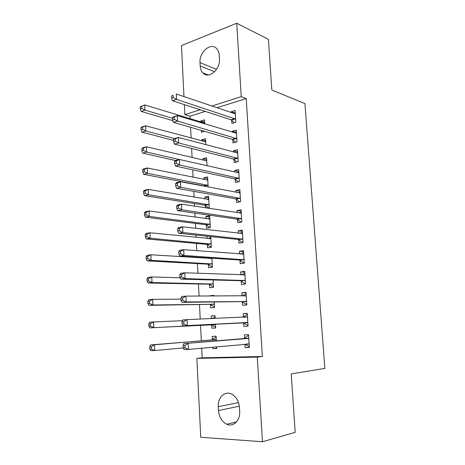 <?xml version="1.0" encoding="UTF-8"?>
<svg xmlns="http://www.w3.org/2000/svg" width="465" height="465" viewBox="0 0 465 465"><rect width="100%" height="100%" fill="white"/><g stroke="black" fill="none" stroke-linecap="round" stroke-linejoin="round"><path stroke-width="0.7" d="M205.263 111.42L190.016 116.209L190.144 118.715M190.574 127.288L191.121 138.082M191.638 148.451L192.103 157.612M192.713 169.812L193.091 177.31M193.423 183.878L193.44 184.198M193.8 191.365L194.091 197.172M194.411 203.565L194.544 206.158M194.893 213.115L195.097 217.196M195.41 223.415L195.655 228.327M195.998 235.063L196.114 237.394M196.416 243.433L196.782 250.699M197.108 257.215L197.137 257.767M197.433 263.62L197.916 273.286M198.456 283.976L199.067 296.083M199.491 304.505L200.223 319.1M200.531 325.209L201.316 340.857M201.682 348.18L202.17 357.818L196.858 358.405L257.267 357.103L262.475 441.75L200.741 437.269L196.858 358.405M190.016 116.209L184.861 114.623L184.373 104.642M183.977 96.598L181.466 45.564L236.726 23.25L241.242 96.685L211.883 106.026M236.726 23.25L268.392 39.339L271.845 90.03L304.953 103.614L324.843 368.414L291.212 373.93L295.199 432.328L262.475 441.75M201.938 141.011L201.868 139.756L205.559 138.721L205.885 144.76M232.831 139.744L233.017 142.918L236.993 141.854L236.29 130.06L232.326 131.177L232.39 132.252M203.961 179.525L203.873 177.804L207.599 176.927L208.14 187.017M235.168 179.257L235.36 182.483L239.382 181.588L238.661 169.597L234.656 170.545L234.749 172.143M206.355 225.031L206.518 228.205L210.302 227.536L209.674 215.766L205.902 216.475L206.018 218.672M237.545 219.439L237.743 222.723L241.806 222.008L241.073 209.814L237.022 210.581L237.15 212.726M208.43 264.486L208.599 267.706L212.418 267.212L211.935 258.197M208.111 258.476L208.082 257.941M239.963 260.313L240.161 263.649L244.276 263.126L243.532 250.716L239.434 251.298L239.591 254.006M210.535 304.592L210.709 307.865L214.568 307.557L214.272 301.965M210.087 296.066L210.07 295.746L213.923 295.38L213.958 296.06M242.428 301.89L242.625 305.29L246.787 304.953L246.031 292.328L241.881 292.723L242.079 296.013M216.748 348.332L212.854 348.704L216.76 348.576L216.667 346.785M212.854 348.704L212.772 347.146M212.383 339.7L212.209 336.381L216.097 336.195L216.353 340.921M249.327 347.233L245.136 347.651L249.345 347.518L248.572 334.666L244.375 334.864L244.578 338.311M245.136 347.651L244.927 344.199M202.17 357.818L262.365 356.492L246.218 98.545L216.963 107.741M248.06 326.134L243.875 326.378L248.06 326.139L247.293 313.404L243.125 313.701L243.329 317.118M243.875 326.378L243.672 322.954M215.661 327.97L211.778 328.197L215.661 327.982L215.458 324.146M211.778 328.197L211.604 324.896M211.273 318.635L211.133 315.979L215.004 315.706L215.156 318.473M241.19 281.011L241.387 284.382L245.526 283.946L244.776 271.432L240.655 271.92L240.829 274.92M209.477 284.452L209.651 287.701L213.493 287.3L213.098 279.982M238.754 239.789L238.946 243.102L243.038 242.48L242.3 230.175L238.225 230.855L238.365 233.279M207.384 244.677L207.553 247.874L211.354 247.293L210.785 236.604M207.059 238.493L206.942 236.203M236.354 199.264L236.546 202.519L240.591 201.711L239.864 189.621L235.831 190.476L235.947 192.347M207.896 208.215L209.256 207.942L208.634 196.265L204.885 197.061L204.984 199.014M205.449 207.838L205.332 205.547M233.994 159.419L234.186 162.616L238.185 161.64L237.47 149.747L233.482 150.776L233.564 152.113M202.943 160.187L202.868 158.705L206.576 157.745L207.006 165.79M231.675 120.232L231.861 123.382L235.819 122.231L235.116 110.536L231.175 111.74L231.221 112.559M201.38 130.409L201.473 132.223L204.554 131.328M200.938 121.987L200.88 120.964L204.554 119.848L204.769 123.911M200.026 62.63C199.008 51.952 211.11 41.728 216.806 48.808C218.259 50.482 219.079 52.69 219.259 55.428L219.457 58.846C220.468 69.663 208.43 79.591 202.85 72.877C201.264 71.162 200.386 68.861 200.206 65.978L200.026 62.63L216.551 69.349M200.148 109.757L184.861 114.623M246.218 98.545L241.242 96.685M262.365 356.492L257.267 357.103M239.661 411.397C240.393 420.465 233.343 427.347 226.769 424.237C221.881 421.738 219.12 417.175 218.486 410.549L218.277 406.683C217.562 397.523 224.862 390.513 231.657 394.105C236.208 396.651 238.801 401.092 239.429 407.433L239.661 411.397M247.304 313.555L243.125 313.701M215.016 315.834L211.133 315.979M246.055 292.741L241.881 292.723M213.941 295.746L210.07 295.746M244.817 272.106L240.655 271.92M243.584 251.641L239.434 251.298M242.37 231.349L238.225 230.855M241.161 211.232L237.022 210.581M209.738 217.01L205.902 216.475M239.963 191.284L235.831 190.476M208.709 197.724L204.885 197.061M238.778 171.498L234.656 170.545M207.686 178.595L203.873 177.804M237.598 151.881L233.482 150.776M206.675 159.617L202.868 158.705M236.429 132.426L232.326 131.177M205.669 140.796L201.868 139.756M235.273 113.129L231.175 111.74M204.676 122.121L200.88 120.964M244.863 344.158L248.595 346.239L249.263 346.216M248.63 335.608L247.961 335.654L248.63 335.625M248.136 338.462L183.809 343.606L248.781 338.131M184.872 345.449L188.168 343.432L188.453 349.407L184.088 349.552L183.239 347.907L184.983 347.843L184.872 345.449L183.129 345.512L183.239 347.907M249.135 344.042L188.453 349.407L184.983 347.843M243.933 338.642L247.961 335.654M183.809 343.606L183.129 345.512M215.865 337.131L211.715 340.025L150.509 344.931L154.519 344.774L154.758 350.511L183.262 347.948M216.696 347.326L215.557 346.884M216.277 339.531L154.519 344.774L151.288 346.71L149.678 346.774L149.771 349.07L151.375 349.012L151.288 346.71M151.375 349.012L154.758 350.511L150.736 350.639L149.771 349.07M149.678 346.774L150.509 344.931M247.334 325.116L247.996 325.082L247.334 325.116L242.992 322.71L182.978 325.843L187.319 325.576L187.04 319.653L247.502 316.834M243.067 317.299L246.706 314.625L247.363 314.578M247.851 322.698L187.319 325.576L183.867 323.983L183.756 321.606L182.018 321.722L182.129 324.093L183.867 323.983M247.304 316.979L243.149 317.246L247.322 316.967M182.018 321.722L182.704 319.949L187.04 319.653L183.756 321.606M182.129 324.093L182.978 325.843M246.741 304.168L246.078 304.18L246.735 304.127M242.224 296.013L246.113 293.717M180.92 298.164L181.03 300.506L182.757 300.349L182.646 297.995L180.92 298.164L181.612 296.525L185.919 296.106L246.235 295.728M182.646 297.995L185.919 296.106L186.198 301.971L181.885 302.36L241.748 301.628L246.078 304.18M246.584 301.541L186.198 301.971L182.757 300.349M181.03 300.506L181.885 302.36M215.068 316.834L212.284 318.595M182.414 320.699L153.595 321.954L153.822 327.639L149.829 327.883L210.912 324.663L215.324 326.971M150.462 326.11L150.369 323.832L148.771 323.942L148.864 326.215L150.462 326.11L153.822 327.639L215.487 324.663M148.771 323.942L149.602 322.228L153.595 321.954L150.369 323.832M149.829 327.883L148.864 326.215M180.966 299.152L152.671 299.344L152.904 304.976L148.928 305.336L209.849 304.337L214.243 306.778M149.556 303.424L149.463 301.169L147.876 301.32L147.963 303.575L149.556 303.424L152.904 304.976L214.394 304.267M147.876 301.32L148.707 299.733L152.671 299.344L149.463 301.169M148.928 305.336L147.963 303.575M245.497 283.435L244.834 283.418L245.491 283.348M241.376 274.937L244.869 273.025M179.839 274.827L179.943 277.152L181.658 276.942L181.553 274.617L179.839 274.827L180.525 273.327L184.808 272.786L244.979 274.803M181.553 274.617L184.808 272.786L185.082 278.593L180.798 279.105L240.515 280.721L244.834 283.418M245.322 280.564L185.082 278.593L181.658 276.942M179.943 277.152L180.798 279.105M244.259 262.876L243.602 262.835L244.253 262.748M240.539 254.082L243.637 252.518M178.763 251.716L178.868 254.018L180.571 253.762L180.467 251.46L178.763 251.716L179.455 250.344L183.71 249.688L243.73 254.059M180.467 251.46L183.71 249.688L183.983 255.442L179.722 256.07L239.289 259.999L243.602 262.835M244.073 259.772L183.983 255.442L180.571 253.762M178.868 254.018L179.722 256.07M180.217 277.779L151.759 276.948L151.991 282.528L148.039 282.999L208.791 284.179L213.179 286.754M148.655 280.947L148.562 278.715L146.987 278.907L147.074 281.139L148.655 280.947L151.991 282.528L213.319 284.039M146.987 278.907L147.818 277.442L151.759 276.948L148.562 278.715M148.039 282.999L147.074 281.139M211.953 258.464L150.858 254.756L151.084 260.284L147.155 260.865L207.739 264.184L212.116 266.887M209.785 258.052L208.948 258.534M147.76 258.68L147.672 256.465L146.103 256.703L146.19 258.918L147.76 258.68L151.084 260.284L212.243 263.981M146.103 256.703L146.934 255.361L150.858 254.756L147.672 256.465M147.155 260.865L146.19 258.918M242.992 242.486L242.375 242.422L243.026 242.323M239.708 233.43L242.416 232.18M177.694 228.827L177.804 231.111L179.496 230.809L179.391 228.524L177.694 228.827L178.391 227.583L182.623 226.815L242.498 233.488M179.391 228.524L182.623 226.815L182.89 232.512L178.653 233.256L238.08 239.452L242.375 242.422M242.835 239.155L182.89 232.512L179.496 230.809M177.804 231.111L178.653 233.256M210.825 237.353L208.268 238.615M210.895 238.621L149.963 232.767L150.189 238.249L146.283 238.929L206.698 244.358L211.069 247.188M146.882 236.615L146.789 234.418L145.231 234.703L145.318 236.894L146.882 236.615L150.189 238.249L211.186 244.084M145.231 234.703L146.062 233.477L149.963 232.767L146.789 234.418M146.283 238.929L145.318 236.894M238.888 212.993L241.207 212.011M176.642 206.158L176.746 208.413L178.432 208.064L178.328 205.803L176.642 206.158L177.339 205.036L181.542 204.152L241.271 213.098M178.328 205.803L181.542 204.152L181.809 209.796L177.601 210.657L236.877 219.079L241.097 222.136M241.608 218.713L181.809 209.796L178.432 208.064M176.746 208.413L177.601 210.657M209.785 217.887L207.588 218.887M209.843 218.934L149.079 210.976L149.3 216.405L145.411 217.196L205.669 224.694L209.953 227.6M146.004 214.754L145.917 212.581L144.365 212.9L144.452 215.074L146.004 214.754L149.3 216.405L210.133 224.357M144.365 212.9L145.196 211.796L149.079 210.976L145.917 212.581M145.411 217.196L144.452 215.074M238.074 192.754L240.004 192.016M175.596 183.698L175.7 185.936L177.374 185.541L177.27 183.303L175.596 183.698L176.293 182.704L180.472 181.71L240.056 192.876M177.27 183.303L180.472 181.71L180.74 187.302L176.555 188.267L235.679 198.881L239.678 201.897M240.393 198.445L180.74 187.302L177.374 185.541M175.7 185.936L176.555 188.267M208.756 198.578L206.919 199.346M208.802 199.409L148.196 189.389L148.416 194.765L144.557 195.66L204.647 205.187L208.704 208.053M145.138 193.091L145.051 190.935L143.505 191.301L143.592 193.452L145.138 193.091L148.416 194.765L209.087 204.786M143.505 191.301L144.342 190.307L148.196 189.389L145.051 190.935M144.557 195.66L143.592 193.452M237.272 172.724L238.818 172.184M174.561 161.448L174.666 163.663L176.328 163.227L176.223 161.012L174.561 161.448L175.264 160.576L179.414 159.478L238.853 172.829M176.223 161.012L179.414 159.478L179.682 165.011L175.52 166.092L234.5 178.851L238.295 181.832M239.184 178.351L179.682 165.011L176.328 163.227M174.666 163.663L175.52 166.092M207.733 179.426L206.257 179.99M207.768 180.048L147.329 167.993L147.544 173.323L143.702 174.317L203.635 185.843L204.414 186.302M144.278 171.62L144.191 169.487L142.656 169.894L142.743 172.021L144.278 171.62L147.544 173.323L208.053 185.378M142.656 169.894L143.493 169.01L147.329 167.993L144.191 169.487M143.702 174.317L142.743 172.021M236.47 152.886L237.638 152.52M173.538 139.413L173.637 141.604L175.293 141.128L175.189 138.93L173.538 139.413L174.241 138.657L178.368 137.448L237.662 152.95M175.189 138.93L178.368 137.448L178.63 142.935L174.491 144.121L233.325 158.995L236.947 161.942M237.987 158.425L178.63 142.935L175.293 141.128M173.637 141.604L174.491 144.121M206.722 160.425L205.6 160.814M206.739 160.838L146.463 146.789L146.678 152.072L142.86 153.165L175.468 160.524M143.429 150.346L143.342 148.23L141.813 148.678L141.901 150.788L143.429 150.346L146.678 152.072L179.234 159.524M141.813 148.678L142.65 147.905L146.463 146.789L143.342 148.23M142.86 153.165L141.901 150.788M235.685 133.246L236.464 133.019M172.521 117.575L172.62 119.749L174.265 119.232L174.166 117.052L172.521 117.575L173.224 116.942L177.328 115.628L236.476 133.234M174.166 117.052L177.328 115.628L177.589 121.063L173.48 122.353L232.163 139.297L235.627 142.22M236.801 138.663L177.589 121.063L174.265 119.232M172.62 119.749L173.48 122.353M205.716 141.581L204.949 141.825M205.722 141.79L145.609 125.777L145.824 131.014L142.023 132.2L173.579 140.366M142.581 129.264L142.499 127.166L140.982 127.648L141.064 129.747L142.581 129.264L145.824 131.014L174.59 138.553M140.982 127.648L141.819 126.986L145.609 125.777L142.499 127.166M142.023 132.2L141.064 129.747M235.04 113.756L176.299 94.006L176.561 99.394L172.469 100.783L231.012 119.767L234.331 122.661M235.627 119.069L176.561 99.394L173.247 97.54L173.149 95.377L171.515 95.947L171.614 98.098L173.247 97.54M171.515 95.947L173.149 95.377M171.614 98.098L172.469 100.783M140.157 106.811L140.238 108.886L141.749 108.368L141.662 106.287L140.157 106.811L144.76 104.951L204.449 122.963M203.443 131.002L204.001 131.485M141.662 106.287L144.76 104.951L144.975 110.135L141.197 111.42L172.922 120.668M141.749 108.368L144.975 110.135L172.55 118.279M141.197 111.42L140.238 108.886M218.486 410.549L239.318 406.201M218.277 406.683L238.504 402.603M200.206 65.978L214.603 71.749M248.938 343.937L246.183 344.036M248.601 338.27L244.404 338.45M212.197 339.834L216.091 339.665M211.715 340.025L215.615 339.857M247.659 322.582L243.48 322.838M247.177 322.454L242.992 322.71M246.386 301.419L242.23 301.773M245.904 301.274L241.748 301.628M246.055 295.85L244.352 296.007M210.912 324.663L214.795 324.43M211.406 324.785L215.289 324.553M209.849 304.337L213.708 304.011M210.337 304.476L214.196 304.151M245.131 280.436L240.998 280.883M244.648 280.273L240.515 280.721M244.799 274.92L243.817 275.03M243.881 259.633L239.771 260.179M243.398 259.453L239.289 259.999M243.555 254.163L242.864 254.262M208.791 284.179L212.627 283.76M209.279 284.33L213.121 283.917M211.064 258.668L211.767 258.569M207.739 264.184L211.558 263.678M208.233 264.358L212.052 263.853M242.643 239.01L238.557 239.649M242.166 238.812L238.08 239.452M242.317 233.587L241.788 233.674M210.168 238.807L210.709 238.714M206.698 244.358L210.5 243.765M207.192 244.544L210.988 243.951M241.416 218.567L237.353 219.294M240.94 218.352L236.877 219.079M241.097 213.185L240.667 213.266M209.221 219.108L209.657 219.027M205.669 224.694L209.448 224.014M206.158 224.891L209.936 224.217M240.202 198.293L236.162 199.113M239.725 198.061L235.679 198.881M239.882 192.958L239.551 193.027M208.274 199.566L208.616 199.491M204.647 205.187L208.407 204.426M205.135 205.408L208.89 204.641M238.993 178.188L234.976 179.101M238.516 177.944L234.5 178.851M203.635 185.843L207.373 184.994M204.118 186.076L207.855 185.227M237.801 158.257L233.802 159.257M237.324 157.995L233.325 158.995M236.615 138.494L232.64 139.576M236.139 138.215L232.163 139.297M235.435 118.895L231.489 120.063M234.965 118.598L231.012 119.767M226.769 424.237L236.487 421.935M202.85 72.877L208.244 74.987M248.548 338.311L244.346 338.491M212.145 339.874L216.039 339.706"/></g></svg>
